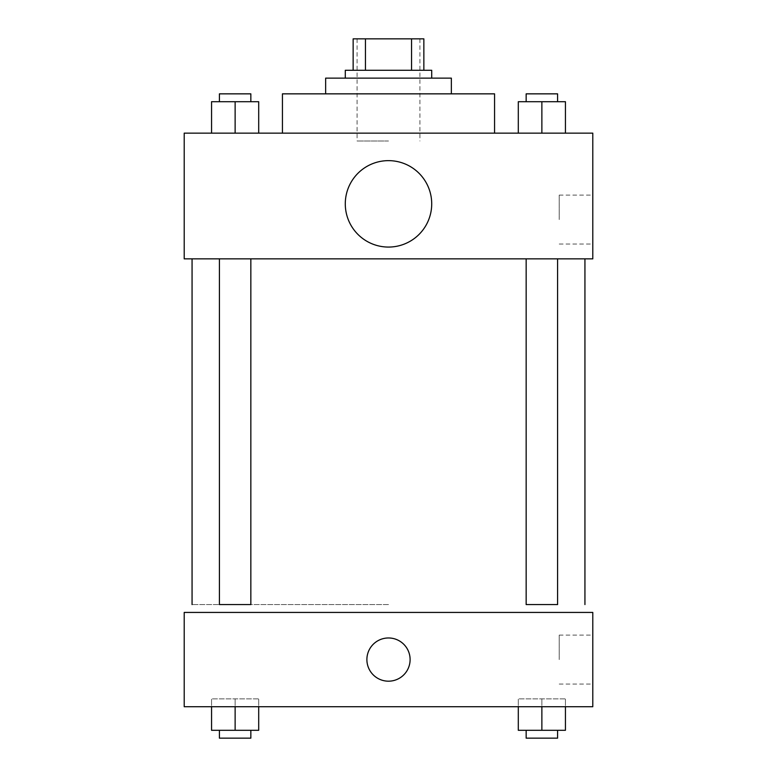 <?xml version="1.0" encoding="UTF-8"?>
<svg xmlns="http://www.w3.org/2000/svg" width="777" height="777" viewBox="0 0 777 777"><rect width="100%" height="100%" fill="white"/><g stroke="black" fill="none" stroke-linecap="round" stroke-linejoin="round"><path stroke-width="0.58" stroke-dasharray="3.88 2.91" d="M388.5 140.996L357.07 140.996L388.5 140.996M388.5 38.85L357.07 38.85L388.5 38.85M411.557 70.28L411.557 38.85L423.853 38.85L423.853 70.28L365.443 70.28L423.853 70.28M411.557 38.85L353.147 38.85M365.443 70.28L353.147 70.28L365.443 70.28L365.443 38.85M431.711 70.28L345.289 70.28M345.289 78.137L431.711 78.137L345.289 78.137M451.359 78.137L325.641 78.137M325.641 93.852L451.359 93.852L325.641 93.852M494.57 93.852L282.43 93.852M282.43 133.139L494.57 133.139L282.43 133.139M211.558 133.139L258.702 133.139L211.558 133.139L258.702 133.139L211.558 133.139L258.702 133.139L235.13 133.139L235.13 101.709L211.558 101.709L250.845 101.709L211.558 101.709L211.558 133.139L235.13 133.139L211.558 133.139L211.558 101.709L211.558 133.139L258.702 133.139L235.13 133.139L235.13 101.709L258.702 101.709L219.415 101.709L258.702 101.709L258.702 133.139L258.702 101.709M518.298 133.139L565.442 133.139L518.298 133.139L565.442 133.139L518.298 133.139L565.442 133.139L541.87 133.139L541.87 101.709L518.298 101.709L557.585 101.709L518.298 101.709L518.298 133.139L541.87 133.139L518.298 133.139L518.298 101.709L518.298 133.139L565.442 133.139L541.87 133.139L541.87 101.709L565.442 101.709L526.155 101.709L565.442 101.709L565.442 133.139L565.442 101.709M592.793 133.139L184.207 133.139L184.207 258.858L592.793 258.858L592.793 133.139M184.207 211.713L184.207 190.103L184.217 211.713M388.5 258.858L192.065 258.858L388.5 258.858M541.87 258.858L557.585 258.858L541.87 258.858M235.13 258.858L219.415 258.858L235.13 258.858M592.793 219.57L592.793 195.105L592.793 219.57M388.5 160.635A43.211 43.211 0 0 0 351.078 225.456A43.211 43.211 0 0 0 425.922 225.456A43.211 43.211 0 0 0 388.5 160.635A43.211 43.211 0 0 0 351.078 225.456A43.211 43.211 0 0 0 425.922 225.456A43.211 43.211 0 0 0 388.5 160.635M388.5 247.067A43.211 43.211 0 0 1 351.078 182.245A43.211 43.211 0 0 1 425.922 182.245A43.211 43.211 0 0 1 388.5 247.067M559.226 219.57L559.226 195.105L559.226 219.57M388.5 604.574L192.065 604.574L388.5 604.574M557.585 258.858L557.585 604.574L526.155 604.574L557.585 604.574L526.155 604.574L526.155 258.858M235.13 604.574L219.415 604.574L235.13 604.574M219.415 258.858L219.415 604.574L250.845 604.574L250.845 258.858M592.793 612.431L184.207 612.431L184.207 706.72L592.793 706.72L592.793 612.431M184.207 659.576L184.207 681.186L184.217 659.576M565.442 706.72L518.298 706.72L565.442 706.72L518.298 706.72L565.442 706.72L565.442 698.863L518.298 698.863L565.442 698.863L518.298 698.863L565.442 698.863L565.442 706.72M258.702 706.72L211.558 706.72L258.702 706.72L211.558 706.72L258.702 706.72L258.702 698.863L211.558 698.863L258.702 698.863L211.558 698.863L258.702 698.863L258.702 706.72M592.793 659.576L592.793 635.11L592.793 659.576M388.5 637.966A21.61 21.61 0 0 0 369.784 670.376A21.61 21.61 0 0 0 407.216 670.376A21.61 21.61 0 0 0 388.5 637.966A21.61 21.61 0 0 0 369.784 670.376A21.61 21.61 0 0 0 407.216 670.376A21.61 21.61 0 0 0 388.5 637.966M388.5 681.186A21.61 21.61 0 0 1 369.784 648.776A21.61 21.61 0 0 1 407.216 648.776A21.61 21.61 0 0 1 388.5 681.186M559.226 659.576L559.226 635.11L559.226 659.576M565.442 730.293L565.442 698.863L565.442 730.293L518.298 730.293L518.298 706.72M541.87 730.293L541.87 698.863L541.87 730.293L526.155 730.293L557.585 730.293L518.298 730.293L541.87 730.293L541.87 706.72M526.155 730.293L526.155 738.15L557.585 738.15L526.155 738.15L557.585 738.15L557.585 730.293M518.298 730.293L518.298 698.863L518.298 730.293M258.702 730.293L258.702 698.863L258.702 730.293L211.558 730.293L211.558 706.72M235.13 730.293L235.13 698.863L235.13 730.293L219.415 730.293L250.845 730.293L211.558 730.293L235.13 730.293L235.13 706.72M219.415 730.293L219.415 738.15L250.845 738.15L219.415 738.15L250.845 738.15L250.845 730.293M211.558 730.293L211.558 698.863L211.558 730.293M526.155 101.709L526.155 93.852L557.585 93.852L526.155 93.852L557.585 93.852L557.585 101.709M541.87 133.139L541.87 101.709M219.415 101.709L219.415 93.852L250.845 93.852L219.415 93.852L250.845 93.852L250.845 101.709M235.13 133.139L235.13 101.709M357.07 38.85L357.07 140.996M419.93 38.85L419.93 140.996M559.226 244.036L592.793 244.036M559.226 195.105L592.793 195.105M559.226 684.042L592.793 684.042M559.226 635.11L592.793 635.11"/><path stroke-width="1.17" d="M365.443 70.28L365.443 38.85L353.147 38.85L353.147 70.28L353.147 38.85M365.443 38.85L423.853 38.85L423.853 70.28M411.557 70.28L411.557 38.85M345.289 78.137L345.289 70.28L431.711 70.28L431.711 78.137M325.641 93.852L325.641 78.137L451.359 78.137L451.359 93.852M282.43 133.139L282.43 93.852L494.57 93.852L494.57 133.139M184.207 133.139L592.793 133.139L592.793 258.858L184.207 258.858L184.207 133.139M388.5 247.067A43.211 43.211 0 0 1 351.078 182.245A43.211 43.211 0 0 1 425.922 182.245A43.211 43.211 0 0 1 388.5 247.067M526.155 258.858L526.155 604.574L557.585 604.574L557.585 258.858M250.845 258.858L250.845 604.574L219.415 604.574L219.415 258.858M184.207 612.431L592.793 612.431L592.793 706.72L184.207 706.72L184.207 612.431M388.5 681.186A21.61 21.61 0 0 1 369.784 648.776A21.61 21.61 0 0 1 407.216 648.776A21.61 21.61 0 0 1 388.5 681.186M518.298 706.72L518.298 730.293L565.442 730.293L565.442 706.72L565.442 730.293M541.87 730.293L541.87 706.72M557.585 730.293L557.585 738.15L526.155 738.15L526.155 730.293M211.558 706.72L211.558 730.293L258.702 730.293L258.702 706.72L258.702 730.293M235.13 730.293L235.13 706.72M250.845 730.293L250.845 738.15L219.415 738.15L219.415 730.293M518.298 133.139L518.298 101.709L565.442 101.709L565.442 133.139L565.442 101.709M541.87 133.139L541.87 101.709M557.585 101.709L557.585 93.852L526.155 93.852L526.155 101.709M211.558 133.139L211.558 101.709L258.702 101.709L258.702 133.139L258.702 101.709M235.13 133.139L235.13 101.709M250.845 101.709L250.845 93.852L219.415 93.852L219.415 101.709M584.935 604.574L584.935 258.858M192.065 604.574L192.065 258.858"/></g></svg>
